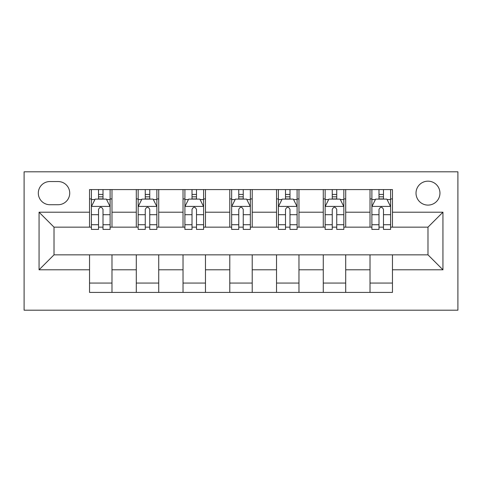 <?xml version="1.0" encoding="UTF-8"?>
<svg xmlns="http://www.w3.org/2000/svg" width="482" height="482" viewBox="0 0 482 482"><rect width="100%" height="100%" fill="white"/><g stroke="black" fill="none" stroke-linecap="round" stroke-linejoin="round"><path stroke-width="0.72" d="M427.98 181.166A11.966 11.966 0 0 0 416.014 193.131A11.966 11.966 0 0 0 427.98 205.097A11.966 11.966 0 0 0 439.952 193.131A11.966 11.966 0 0 0 427.98 181.166M24.1 310.185L457.9 310.185L457.9 171.815L24.1 171.815L24.1 310.185M49.905 204.723L58.129 204.723A11.592 11.592 0 0 0 69.721 193.131A11.592 11.592 0 0 0 58.129 181.539L49.905 181.539A11.592 11.592 0 0 0 38.313 193.131A11.592 11.592 0 0 0 49.905 204.723M89.544 269.793L39.06 269.793L39.06 212.207L89.544 212.207L89.544 227.161L54.02 227.161L54.02 254.839L89.544 254.839L89.544 292.417L392.456 292.417L392.456 254.839L427.98 254.839L427.98 227.161L392.456 227.161L392.456 212.207L442.94 212.207L442.94 269.793L392.456 269.793M392.456 212.207L392.456 189.583L89.544 189.583L89.544 212.207M370.019 189.583L370.019 227.161L371.887 227.161M378.991 227.161L383.479 227.161M390.589 227.161L392.456 227.161M370.019 227.161L343.841 227.161M323.271 189.583L323.271 227.161L325.145 227.161M332.249 227.161L336.737 227.161M323.271 227.161L297.093 227.161M276.529 189.583L276.529 227.161L278.397 227.161M285.501 227.161L289.989 227.161M276.529 227.161L250.351 227.161M229.781 189.583L229.781 227.161L231.649 227.161M238.759 227.161L243.241 227.161M229.781 227.161L203.603 227.161M183.033 189.583L183.033 227.161L184.907 227.161M192.011 227.161L196.499 227.161M183.033 227.161L156.855 227.161M136.292 189.583L136.292 227.161L138.159 227.161M145.263 227.161L149.751 227.161M136.292 227.161L110.113 227.161M89.544 227.161L91.411 227.161M98.521 227.161L103.009 227.161M89.544 254.839L111.981 254.839L111.981 292.417M392.456 254.839L111.981 254.839M111.981 189.583L111.981 227.161M89.544 198.927L91.411 198.927M98.521 198.927L103.009 198.927M110.113 198.927L111.981 198.927M89.544 283.073L111.981 283.073M136.292 254.839L136.292 292.417M158.729 189.583L158.729 227.161M136.292 198.927L138.159 198.927M145.263 198.927L149.751 198.927M156.855 198.927L158.729 198.927M158.729 254.839L158.729 292.417M136.292 283.073L158.729 283.073M183.033 254.839L183.033 292.417M205.471 254.839L205.471 292.417M183.033 283.073L205.471 283.073M205.471 189.583L205.471 227.161M183.033 198.927L184.907 198.927M192.011 198.927L196.499 198.927M203.603 198.927L205.471 198.927M229.781 254.839L229.781 292.417M252.219 254.839L252.219 292.417M229.781 283.073L252.219 283.073M252.219 189.583L252.219 227.161M229.781 198.927L231.649 198.927M238.759 198.927L243.241 198.927M250.351 198.927L252.219 198.927M276.529 254.839L276.529 292.417M298.967 254.839L298.967 292.417M276.529 283.073L298.967 283.073M298.967 189.583L298.967 227.161M276.529 198.927L278.397 198.927M285.501 198.927L289.989 198.927M297.093 198.927L298.967 198.927M323.271 254.839L323.271 292.417M345.708 254.839L345.708 292.417M323.271 283.073L345.708 283.073M345.708 189.583L345.708 227.161M323.271 198.927L325.145 198.927M332.249 198.927L336.737 198.927M343.841 198.927L345.708 198.927M370.019 254.839L370.019 292.417M370.019 283.073L392.456 283.073M370.019 198.927L371.887 198.927M378.991 198.927L383.479 198.927M390.589 198.927L392.456 198.927M54.02 227.161L39.06 212.207M54.02 254.839L39.06 269.793M442.94 212.207L427.98 227.161M442.94 269.793L427.98 254.839M103.009 194.439L98.521 194.439M110.113 224.72L103.009 224.72L103.009 229.408L110.113 229.408L110.113 206.597L106.371 199.114L95.153 199.114L91.411 206.597L91.411 229.408L98.521 229.408L98.521 224.72L91.411 224.72M91.411 206.597L91.411 189.583M110.113 206.597L110.113 189.583M98.521 199.114L98.521 189.583M103.009 189.583L103.009 199.114M103.009 224.72L103.009 209.399C101.515 206.519 100.015 206.519 98.521 209.399L98.521 224.72M149.751 194.439L145.263 194.439M156.855 224.72L149.751 224.72L149.751 229.408L156.855 229.408L156.855 206.597L153.119 199.114L141.901 199.114L138.159 206.597L138.159 229.408L145.263 229.408L145.263 224.72L138.159 224.72M138.159 206.597L138.159 189.583M156.855 206.597L156.855 189.583M145.263 199.114L145.263 189.583M149.751 189.583L149.751 199.114M149.751 224.72L149.751 209.399C148.257 206.519 146.763 206.519 145.263 209.399L145.263 224.72M196.499 194.439L192.011 194.439M203.603 224.72L196.499 224.72L196.499 229.408L203.603 229.408L203.603 206.597L199.861 199.114L188.643 199.114L184.907 206.597L184.907 229.408L192.011 229.408L192.011 224.72L184.907 224.72M184.907 206.597L184.907 189.583M203.603 206.597L203.603 189.583M192.011 199.114L192.011 189.583M196.499 189.583L196.499 199.114M196.499 224.72L196.499 209.399C195.005 206.519 193.511 206.519 192.011 209.399L192.011 224.72M243.241 194.439L238.759 194.439M250.351 224.72L243.241 224.72L243.241 229.408L250.351 229.408L250.351 206.597L246.609 199.114L235.391 199.114L231.649 206.597L231.649 229.408L238.759 229.408L238.759 224.72L231.649 224.72M231.649 206.597L231.649 189.583M250.351 206.597L250.351 189.583M238.759 199.114L238.759 189.583M243.241 189.583L243.241 199.114M243.241 224.72L243.241 209.399C241.747 206.519 240.253 206.519 238.759 209.399L238.759 224.72M289.989 194.439L285.501 194.439M297.093 224.72L289.989 224.72L289.989 229.408L297.093 229.408L297.093 206.597L293.357 199.114L282.139 199.114L278.397 206.597L278.397 229.408L285.501 229.408L285.501 224.72L278.397 224.72M278.397 206.597L278.397 189.583M297.093 206.597L297.093 189.583M285.501 199.114L285.501 189.583M289.989 189.583L289.989 199.114M289.989 224.72L289.989 209.399C288.495 206.519 287.001 206.519 285.501 209.399L285.501 224.72M336.737 194.439L332.249 194.439M343.841 224.72L336.737 224.72L336.737 229.408L343.841 229.408L343.841 206.597L340.099 199.114L328.881 199.114L325.145 206.597L325.145 229.408L332.249 229.408L332.249 224.72L325.145 224.72M325.145 206.597L325.145 189.583M343.841 206.597L343.841 189.583M332.249 199.114L332.249 189.583M336.737 189.583L336.737 199.114M336.737 224.72L336.737 209.399C335.243 206.519 333.743 206.519 332.249 209.399L332.249 224.72M383.479 194.439L378.991 194.439M390.589 224.72L383.479 224.72L383.479 229.408L390.589 229.408L390.589 206.597L386.847 199.114L375.629 199.114L371.887 206.597L371.887 229.408L378.991 229.408L378.991 224.72L371.887 224.72M371.887 206.597L371.887 189.583M390.589 206.597L390.589 189.583M378.991 199.114L378.991 189.583M383.479 189.583L383.479 199.114M383.479 224.72L383.479 209.399C381.985 206.519 380.491 206.519 378.991 209.399L378.991 224.72M136.292 269.793L111.981 269.793M136.292 212.207L111.981 212.207M183.033 212.207L158.729 212.207M183.033 269.793L158.729 269.793M229.781 212.207L205.471 212.207M229.781 269.793L205.471 269.793M276.529 212.207L252.219 212.207M276.529 269.793L252.219 269.793M323.271 212.207L298.967 212.207M323.271 269.793L298.967 269.793M370.019 212.207L345.708 212.207M370.019 269.793L345.708 269.793M110.017 206.41L91.508 206.41M91.411 199.566L94.93 199.566M106.594 199.566L110.113 199.566M98.521 214.695L91.411 214.695M110.113 214.695L103.009 214.695M103.009 196.819L98.521 196.819M156.764 206.41L138.256 206.41M138.159 199.566L141.672 199.566M153.342 199.566L156.855 199.566M145.263 214.695L138.159 214.695M156.855 214.695L149.751 214.695M149.751 196.819L145.263 196.819M203.512 206.41L184.998 206.41M184.907 199.566L188.42 199.566M200.09 199.566L203.603 199.566M192.011 214.695L184.907 214.695M203.603 214.695L196.499 214.695M196.499 196.819L192.011 196.819M250.254 206.41L231.746 206.41M231.649 199.566L235.168 199.566M246.832 199.566L250.351 199.566M238.759 214.695L231.649 214.695M250.351 214.695L243.241 214.695M243.241 196.819L238.759 196.819M297.002 206.41L278.488 206.41M278.397 199.566L281.91 199.566M293.58 199.566L297.093 199.566M285.501 214.695L278.397 214.695M297.093 214.695L289.989 214.695M289.989 196.819L285.501 196.819M343.744 206.41L325.236 206.41M325.145 199.566L328.658 199.566M340.328 199.566L343.841 199.566M332.249 214.695L325.145 214.695M343.841 214.695L336.737 214.695M336.737 196.819L332.249 196.819M390.492 206.41L371.983 206.41M371.887 199.566L375.406 199.566M387.07 199.566L390.589 199.566M378.991 214.695L371.887 214.695M390.589 214.695L383.479 214.695M383.479 196.819L378.991 196.819"/></g></svg>
